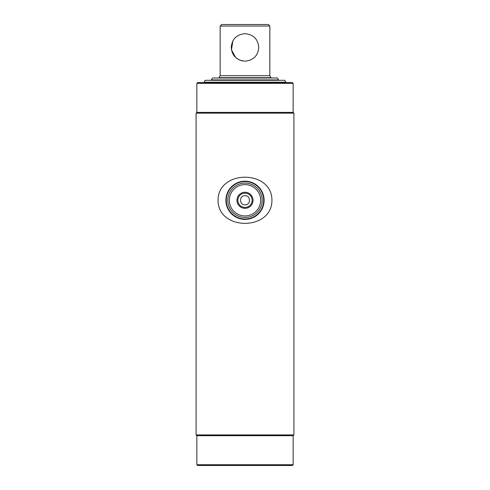 <?xml version="1.0" encoding="UTF-8"?>
<svg xmlns="http://www.w3.org/2000/svg" width="490" height="490" viewBox="0 0 490 490"><rect width="100%" height="100%" fill="white"/><g stroke="black" fill="none" stroke-linecap="round" stroke-linejoin="round"><path stroke-width="0.73" d="M196.851 83.349L293.149 83.349L292.389 82.59L197.611 82.59L196.851 83.349L196.851 112.394L196.086 113.159L196.086 434.93L293.914 434.93L293.914 113.159L196.086 113.159M293.149 83.349L293.149 112.394L196.851 112.394M245 204.875C250.917 205.163 250.911 195.412 245 195.7C239.083 195.418 239.083 205.157 245 204.875M293.149 435.69L196.851 435.69L196.851 464.734L293.149 464.734L293.149 435.69L293.914 434.93M293.149 464.734L292.389 465.5L197.611 465.5L196.851 464.734M245 208.324A8.036 8.036 0 0 1 236.964 200.288A8.036 8.036 0 0 1 245 192.252A8.036 8.036 0 0 1 253.036 200.288A8.036 8.036 0 0 1 245 208.324M245 193.17A7.117 7.117 0 0 0 237.883 200.288A7.117 7.117 0 0 0 245 207.411A7.117 7.117 0 0 0 252.117 200.288A7.117 7.117 0 0 0 245 193.17M245 215.955A15.668 15.668 0 0 0 260.668 200.288A15.668 15.668 0 0 0 245 184.62A15.668 15.668 0 0 0 229.332 200.288A15.668 15.668 0 0 0 245 215.955M245 217.487A17.199 17.199 0 0 0 262.199 200.288A17.199 17.199 0 0 0 245 183.095A17.199 17.199 0 0 0 227.801 200.288A17.199 17.199 0 0 0 245 217.487M245 181.563A18.724 18.724 0 0 0 226.276 200.288A18.724 18.724 0 0 0 245 219.012A18.724 18.724 0 0 0 263.724 200.288A18.724 18.724 0 0 0 245 181.563M245 219.398A19.11 19.11 0 0 0 264.11 200.288A19.11 19.11 0 0 0 245 181.184A19.11 19.11 0 0 0 225.89 200.288A19.11 19.11 0 0 0 245 219.398M218.068 200.288C217.946 169.503 272.115 169.558 271.932 200.288C272.048 231.115 217.836 230.968 218.068 200.288M278.626 79.913L211.374 79.913L212.476 78.002L277.524 78.002L278.626 80.293M232.83 41.013L231.458 49.839L235.672 57.544M236.235 58.034L239.684 60.117M240.939 60.57L242.293 60.919M245 61.189C236.609 60.368 232.021 55.787 231.243 47.45C232.015 39.078 236.603 34.484 245 33.669C253.391 34.49 257.973 39.071 258.757 47.408C257.967 55.799 253.379 60.392 245 61.189C253.391 60.368 257.979 55.787 258.757 47.45C257.985 39.078 253.397 34.484 245 33.669M220.163 26.031L221.688 24.5L268.312 24.5L269.837 26.031L220.163 26.031L220.163 75.705L219.012 77.696L270.988 77.696L269.837 75.705L220.163 75.705M245 82.204L204.11 82.204L205.212 80.293L284.788 80.293L285.891 82.204L245 82.204M293.149 112.394L293.914 113.159M196.851 435.69L196.086 434.93M269.837 26.031L269.837 75.705M285.891 82.204L285.891 82.59"/></g></svg>
